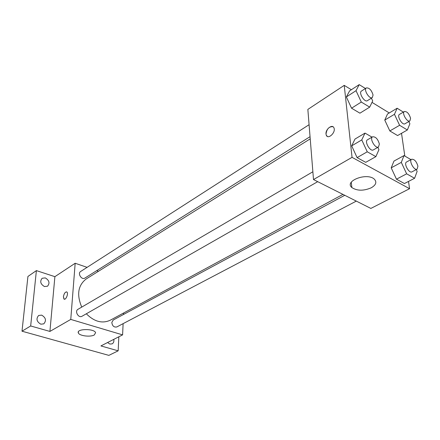 <?xml version="1.0" encoding="UTF-8"?>
<svg xmlns="http://www.w3.org/2000/svg" width="440" height="440" viewBox="0 0 440 440"><rect width="100%" height="100%" fill="white"/><g stroke="black" fill="none" stroke-linecap="round" stroke-linejoin="round"><path stroke-width="0.66" d="M118.839 336.787L118.168 350.823L108.856 355.377L22 331.205L27.929 276.457L36.388 270.606L54.89 276.666L75.174 263.257L87.093 267.35M96.718 270.655L98.494 271.26M113.779 339.367C114.158 341.479 113.608 342.98 112.129 343.871L109.83 344.041L107.575 342.524M118.168 350.823L100.914 345.923L122.601 334.873L70.763 319.418L49.913 331.43L30.674 325.963L22 331.205M94.287 334.966C90.371 337.288 79.184 335.863 78.337 332.904C76.18 328.652 94.243 328.405 95.607 332.673L94.287 334.966M30.674 325.963L36.388 270.606M41.679 315.134C45.865 317.675 46.563 320.584 43.764 323.868L40.805 324.187C36.614 321.673 35.898 318.769 38.654 315.469L41.679 315.134M45.293 277.91C49.264 280.341 50.012 283.107 47.537 286.209L44.457 286.539C40.48 284.136 39.71 281.369 42.147 278.251L45.293 277.91M49.913 331.43L54.89 276.666M310.222 138.853L86.201 278.949C78.007 285.318 76.516 294.707 81.746 307.109M86.328 313.786C94.276 321.712 102.245 323.857 110.242 320.232L342.958 194.387M70.763 319.418L75.174 263.257M123.596 313.011L123.53 314.463M123.112 323.642L122.601 334.873M312.873 171.771L77.99 309.304C74.366 311.195 78.562 318.45 82.005 316.256L317.702 181.676M309.084 124.707L80.663 271.48C77.281 273.422 81.708 280.313 84.892 278.08L310.046 136.68M356.301 201.102L116.847 326.937C114.01 327.486 112.338 326.002 111.821 322.482L113.212 320.023L344.757 195.294M64.235 299.195L63.415 296.78C64.119 293.304 65.279 291.72 66.902 292.028C68.778 293.343 65.703 300.691 63.965 299.052L63.415 296.78C63.987 293.667 65.054 292.034 66.633 291.88M408.518 181.423L409.574 188.705L370.854 208.428L313.5 179.559L307.852 109.412L344.229 85.36L351.368 89.727M372.009 102.372L389.274 112.948M377.861 147.329L378.945 149.672L375.881 156.629L365.717 162.344L357.088 157.619L351.692 145.849L355.003 139.046L351.692 145.849L361.768 139.915L365.007 133.1L372.014 137.137M408.826 121.534L409.882 123.783L407.352 129.976L397.59 135.553L389.84 130.95L384.764 120.076L387.508 114.01L384.764 120.076L394.455 114.301L397.133 108.235L403.354 112.107M409.574 188.705L352.05 157.35L344.229 85.36M401.517 133.309L404.827 156.073M371.404 98.148L372.708 100.942L369.683 107.14L359.931 113.179L351.549 108.202L346.352 96.943L349.608 90.877L346.352 96.943L356.021 90.684L359.211 84.623L365.437 88.501M416.295 169.576L417.137 171.375L414.596 178.277L404.426 183.541L396.468 179.185L391.204 167.838L393.976 161.073L391.204 167.838L401.302 162.377L403.997 155.59L410.977 159.621M352.05 157.35L313.5 179.559M371.272 187.787C363.528 191.048 357.055 190.965 351.852 187.539C343.915 181.022 367.153 172.205 374.358 179.196C377.036 182.111 376.007 184.976 371.272 187.787M327.311 136.383L326.266 135.151L326.018 134.074C325.331 129.201 332.563 123.629 333.993 127.991C335.99 132.539 327.921 139.959 326.266 135.151L326.013 134.074C326.777 128.854 329.087 126.407 332.948 126.72M414.596 178.277L406.643 173.828L401.302 162.377M411.686 159.242L406.571 161.992C403.403 163.378 409.052 173.701 411.966 171.853L417.109 169.147L417.929 166.199C416.515 161.458 414.436 159.137 411.686 159.242C408.529 160.611 414.211 170.989 417.109 169.147M403.997 155.59L393.976 161.073M404.426 183.541L396.468 179.185L391.204 167.838M406.643 173.828L396.468 179.185M375.881 156.629L367.246 151.8L361.768 139.915M372.592 136.796L367.483 139.793C364.106 141.422 370.249 152.02 373.346 149.908L378.488 146.971L379.374 144.062C377.905 139.018 375.645 136.598 372.592 136.796C369.232 138.418 375.408 149.072 378.488 146.971M365.007 133.1L355.003 139.046M365.717 162.344L357.088 157.619L351.692 145.849M367.246 151.8L357.088 157.619M407.352 129.976L399.603 125.279L394.455 114.301M404.382 111.502L399.476 114.406C396.567 115.814 402.303 125.631 404.954 123.778L409.893 120.918L410.575 118.327C409.139 113.674 407.072 111.403 404.382 111.502C401.484 112.893 407.259 122.766 409.893 120.918M397.133 108.235L387.508 114.01M397.59 135.553L389.84 130.95L384.764 120.076M399.603 125.279L389.84 130.95M369.683 107.14L361.295 102.053L356.021 90.684M366.344 87.912L361.444 91.064C358.364 92.703 364.595 102.767 367.389 100.672L372.323 97.576L373.054 95.035C371.558 90.096 369.32 87.725 366.344 87.912C363.281 89.546 369.54 99.66 372.323 97.576M359.211 84.623L349.608 90.877M359.931 113.179L351.549 108.202L346.352 96.943M361.295 102.053L351.549 108.202M78.425 331.722L78.337 332.904M351.285 182.215L351.852 187.539"/></g></svg>
